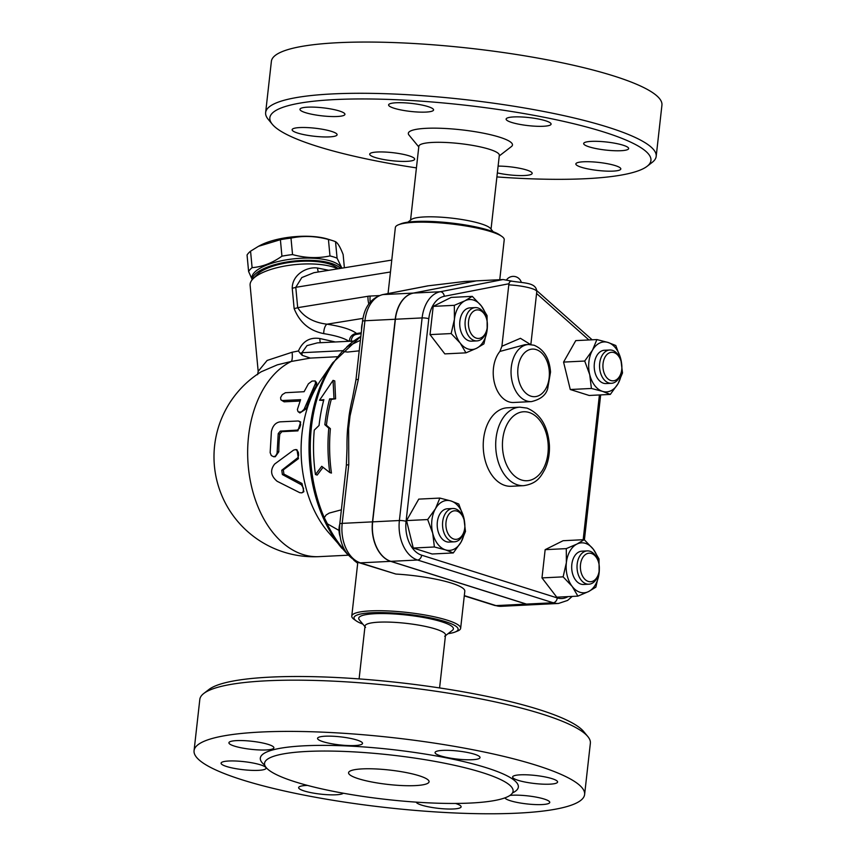 <?xml version="1.0" encoding="UTF-8"?>
<svg xmlns="http://www.w3.org/2000/svg" width="856" height="856" viewBox="0 0 856 856"><rect width="100%" height="100%" fill="white"/><g stroke="black" fill="none" stroke-linecap="round" stroke-linejoin="round"><path stroke-width="1.28" d="M358.525 778.746A40.489 7.233 6.4 0 1 348.574 772.733A40.489 7.233 6.4 0 1 389.619 770.058A40.489 7.233 6.4 0 1 429.059 781.763A40.489 7.233 6.4 0 1 402.598 785.583A40.489 7.233 6.4 0 1 358.525 778.746M482.356 772.604A125.04 22.342 -173.6 0 0 346.273 751.515A125.04 22.342 -173.6 0 0 264.547 763.306A125.04 22.342 -173.6 0 0 386.313 799.44A125.04 22.342 -173.6 0 0 513.086 791.19A125.04 22.342 -173.6 0 0 482.356 772.604M536.327 765.285A196.495 35.107 -173.6 0 0 322.487 732.148A196.495 35.107 -173.6 0 0 194.066 750.68A196.495 35.107 -173.6 0 0 385.414 807.476A196.495 35.107 -173.6 0 0 584.616 794.496A196.495 35.107 -173.6 0 0 536.327 765.285M440.626 755.891A22.631 4.045 6.4 0 1 435.062 752.531A22.631 4.045 6.4 0 1 458.003 751.033A22.631 4.045 6.4 0 1 480.034 757.571A22.631 4.045 6.4 0 1 465.257 759.711A22.631 4.045 6.4 0 1 440.626 755.891M338.537 744.774A22.631 4.045 6.4 0 1 317.555 738.353A22.631 4.045 6.4 0 1 340.485 736.856A22.631 4.045 6.4 0 1 362.527 743.404A22.631 4.045 6.4 0 1 338.537 744.774M266.216 749.952A22.631 4.045 6.4 0 1 241.906 747.941A22.631 4.045 6.4 0 1 228.916 742.762A22.631 4.045 6.4 0 1 251.857 741.264A22.631 4.045 6.4 0 1 273.888 747.802A22.631 4.045 6.4 0 1 266.216 749.952M266.013 768.388A22.631 4.045 6.4 0 1 242.59 769.64A22.631 4.045 6.4 0 1 221.083 763.156A22.631 4.045 6.4 0 1 244.014 761.658A22.631 4.045 6.4 0 1 266.055 768.207A22.631 4.045 6.4 0 1 266.013 768.388M343.299 793.223A22.631 4.045 6.4 0 1 318.999 793.94A22.631 4.045 6.4 0 1 298.637 787.606A22.631 4.045 6.4 0 1 307.486 785.412M455.542 803.452A22.631 4.045 6.4 0 1 461.127 806.823A22.631 4.045 6.4 0 1 439.182 808.428A22.631 4.045 6.4 0 1 416.198 802.136M509.962 795.417A22.631 4.045 6.4 0 1 512.466 795.224A22.631 4.045 6.4 0 1 536.776 797.236A22.631 4.045 6.4 0 1 549.766 802.414A22.631 4.045 6.4 0 1 528.184 804.062A22.631 4.045 6.4 0 1 504.901 797.878M512.669 776.788A22.631 4.045 6.4 0 1 536.081 775.536A22.631 4.045 6.4 0 1 557.598 782.02A22.631 4.045 6.4 0 1 534.658 783.518A22.631 4.045 6.4 0 1 512.626 776.97A22.631 4.045 6.4 0 1 512.669 776.788M203.771 693.478L208.928 689.497A191.733 34.251 6.4 0 1 346.958 678.091A191.733 34.251 6.4 0 1 539.034 709.571A191.733 34.251 6.4 0 1 583.674 731.527L587.826 736.556A196.495 35.107 -173.6 0 0 542.073 714.054A196.495 35.107 -173.6 0 0 345.225 681.793A196.495 35.107 -173.6 0 0 203.771 693.478A196.495 35.107 -173.6 0 0 199.812 699.448L194.066 750.68M584.616 794.496L590.362 743.254A196.495 35.107 -173.6 0 0 587.826 736.556M439.577 687.935L445.516 635.045A40.489 7.233 -173.6 0 0 435.565 629.021A40.489 7.233 -173.6 0 0 391.502 622.194A40.489 7.233 -173.6 0 0 365.031 626.014L359.103 678.904M359.338 619.851A47.636 8.507 6.4 0 1 385.863 613.602A47.636 8.507 6.4 0 1 441.685 621.766A47.636 8.507 6.4 0 1 452.439 630.294L444.692 636.275M362.848 624.11A52.398 9.363 6.4 0 1 356.299 620.921A52.398 9.363 6.4 0 1 380.663 612.564A52.398 9.363 6.4 0 1 445.248 621.595A52.398 9.363 6.4 0 1 455.157 632.006A52.398 9.363 6.4 0 1 448.073 633.665M455.157 632.006L457.543 631.054A54.784 9.791 -173.6 0 0 460.646 628.304A54.784 9.791 -173.6 0 0 447.185 620.161A54.784 9.791 -173.6 0 0 387.565 610.917A54.784 9.791 -173.6 0 0 351.773 616.085A54.784 9.791 -173.6 0 0 354.191 619.455L356.299 620.921M395.889 574.055L360.365 562.852A7.148 5.2 107.5 0 1 359.006 562.681L395.889 574.055A54.784 9.791 6.4 0 1 451.347 583.075A54.784 9.791 6.4 0 1 464.808 591.218L460.646 628.304M339.95 535.696A16.671 11.042 -92.8 0 1 339.725 524.557M339.757 524.236A14.295 9.47 87.2 0 0 340.067 536.434M359.21 350.832L347.611 352.062L343.973 351.634L342.999 350.767L347.707 346.423L360.387 340.292M339.008 530.431L327.441 523.872L324.285 517.677L326.125 514.98L329.239 513.076L341.373 509.812M355.925 380.053A7.148 1.273 6.4 0 1 358.354 379.379L364.924 320.754A7.148 1.273 -173.6 0 0 362.505 321.439L355.925 380.053L352.405 398.607A136.949 90.747 87.2 0 0 349.055 415.834L347.59 428.899A136.949 90.747 87.2 0 0 347.001 448.276L346.348 465.429L339.779 524.043C338.505 543.132 344.915 556.004 359.006 562.681M335.606 398.81L331.272 399.399A129.395 85.739 87.2 0 0 326.436 425.218L330.384 428.685A130.904 86.745 87.2 0 0 331.443 473.068L329.742 472.533A133.343 88.35 -92.8 0 1 328.79 428.182L324.852 424.715A131.835 87.355 -92.8 0 1 329.635 398.885L335.606 398.81L334.76 380.909L333.048 380.374L319.523 400.244L323.857 399.656A129.812 86.017 87.2 0 0 319.042 425.486L314.27 430.108A128.304 85.012 87.2 0 0 315.457 474.534L321.738 466.295L329.742 472.533M323.033 467.312L317.18 475.069L315.457 474.534M323.664 400.426L319.523 400.244M361.735 328.276A16.671 11.042 -92.8 0 1 362.249 323.686M362.291 323.333A14.295 9.47 87.2 0 0 361.553 329.892M329.635 398.885L331.272 399.399M333.979 398.297L333.048 380.374M324.852 424.715L326.436 425.218M328.79 428.182L330.384 428.685M531.683 604.796A33.341 22.096 -92.8 0 1 531.597 604.796A33.341 22.096 -92.8 0 1 526.29 604.101L390.657 561.343L360.365 562.852A33.341 22.096 -92.8 0 1 342.197 523.369L348.777 464.755A7.148 1.273 -173.6 0 0 346.348 465.429M348.777 464.755L348.627 428.471A7.148 2.311 176.3 0 0 347.59 428.899M390.657 561.343A33.341 22.096 -92.8 0 1 372.488 521.86L395.215 319.256L364.924 320.754A33.341 22.096 -92.8 0 1 383.028 294.582A7.148 5.329 -101 0 0 382.461 294.657L427.733 285.872L464.99 281.431L476.236 280.896M349.055 415.834L350.018 416.08L358.354 379.379M395.215 319.256A33.341 22.096 -92.8 0 1 413.309 293.084L476.193 280.875M512.016 281.164L503.093 279.538L476.364 280.864L413.491 293.073A33.341 22.096 87.2 0 0 395.397 319.245L372.67 521.86A33.341 22.096 87.2 0 0 390.839 561.343L526.461 604.09A33.341 22.096 87.2 0 0 531.779 604.785L558.497 603.459L567.614 600.42L572.204 596.418M512.423 281.271L511.642 281.143C525.06 283.272 536.305 282.544 536.787 291.639A21.432 3.831 6.4 0 0 508.796 284.866L509.031 283.732C509.331 281.742 510.465 280.918 512.423 281.271M499.893 351.442L524.942 344.69L528.591 344.508A28.58 18.939 87.2 0 0 511.053 370.562A28.58 18.939 87.2 0 0 526.868 401.004A28.58 18.939 87.2 0 0 531.426 401.603L513.611 402.491A28.58 18.939 -92.8 0 1 509.053 401.892A28.58 18.939 -92.8 0 1 493.901 380.385A28.58 18.939 -92.8 0 1 499.893 351.442L501.905 346.252L508.796 284.866M453.295 552.944L445.505 549.873A25.006 16.574 87.2 0 0 461.052 542.115L453.295 552.944L432.152 553.993L413.255 548.033L406.547 520.598L418.745 499.123L439.877 498.074L450.994 500.974A25.006 16.574 87.2 0 0 435.447 508.732A25.006 16.574 87.2 0 0 432.708 533.181A25.006 16.574 87.2 0 0 445.505 549.873L434.388 546.984L432.708 533.181L427.679 519.549L435.447 508.732L439.877 498.074M430.033 334.61L451.166 333.562L454.418 319.363A25.006 16.574 87.2 0 0 460.228 343.117A25.006 16.574 87.2 0 0 476.599 348.274L465.953 352.843L444.82 353.892L430.033 334.61L433.2 306.373L451.155 297.417L472.287 296.369L481.35 305.924A25.006 16.574 87.2 0 0 464.979 300.766A25.006 16.574 87.2 0 0 454.418 319.363L454.333 305.325L464.979 300.766L472.287 296.369M621.691 364.26A25.006 16.574 87.2 0 0 620.825 359.156L622.505 372.949L618.086 383.606L610.317 394.423L589.174 395.472L570.278 389.512L563.569 362.088L575.767 340.613L596.9 339.565L608.017 342.454L615.796 345.514L620.825 359.156A25.006 16.574 87.2 0 0 608.017 342.454A25.006 16.574 87.2 0 0 592.47 350.211L596.9 339.565M577.907 596.129L572.183 586.413A25.006 16.574 87.2 0 0 588.553 591.571L577.907 596.129L556.764 597.188L541.987 577.907L545.154 549.67L563.098 540.714L584.241 539.665L593.304 549.22L599.018 558.936L599.114 572.974L595.851 587.173L588.553 591.571A25.006 16.574 87.2 0 0 599.114 572.974A25.006 16.574 87.2 0 0 599.339 568.823M413.255 548.033L434.388 546.984M464.669 522.781A25.006 16.574 87.2 0 0 463.802 517.666L465.482 531.469L461.052 542.115A25.006 16.574 87.2 0 0 464.851 526.429M463.802 517.666A25.006 16.574 87.2 0 0 450.994 500.974L458.773 504.034L463.802 517.666M454.429 541.816L449.079 542.073A16.671 11.042 -92.8 0 1 437.223 525.969A16.671 11.042 -92.8 0 1 447.421 508.774L452.771 508.507A16.671 11.042 87.2 0 0 442.563 525.702A16.671 11.042 87.2 0 0 454.429 541.816A16.671 11.042 87.2 0 0 463.749 532.432L464.08 531.309A14.295 9.47 -92.8 0 1 449.946 536.423A14.295 9.47 -92.8 0 1 448.844 514.317A14.295 9.47 -92.8 0 1 463.417 517.998A14.295 9.47 -92.8 0 1 464.733 528.024A14.295 9.47 -92.8 0 1 464.08 531.309M463.417 517.998L462.978 516.917A16.671 11.042 87.2 0 0 452.771 508.507M406.547 520.598L427.679 519.549M433.2 306.373L454.333 305.325M487.203 321.877A25.006 16.574 87.2 0 0 481.35 305.924L487.075 315.639L487.16 329.678L483.908 343.877L476.599 348.274A25.006 16.574 87.2 0 0 487.16 329.678A25.006 16.574 87.2 0 0 487.385 325.526M476.963 340.902L471.613 341.17A16.671 11.042 -92.8 0 1 468.96 340.816A16.671 11.042 -92.8 0 1 459.736 323.065A16.671 11.042 -92.8 0 1 469.965 307.871L475.305 307.604A16.671 11.042 87.2 0 0 465.075 322.798A16.671 11.042 87.2 0 0 474.31 340.56A16.671 11.042 87.2 0 0 476.963 340.902A16.671 11.042 87.2 0 0 486.283 331.529L486.615 330.405A14.295 9.47 -92.8 0 1 476.343 338.141A14.295 9.47 -92.8 0 1 470.03 315.746A14.295 9.47 -92.8 0 1 485.951 317.095A14.295 9.47 -92.8 0 1 486.615 330.405M485.951 317.095L485.513 316.003A16.671 11.042 87.2 0 0 475.305 307.604M465.953 352.843L460.228 343.117L451.166 333.562M610.317 394.423L602.528 391.363A25.006 16.574 87.2 0 0 618.086 383.606A25.006 16.574 87.2 0 0 621.873 367.92M602.528 391.363L591.41 388.464L589.731 374.671A25.006 16.574 87.2 0 0 602.528 391.363M570.278 389.512L591.41 388.464M589.731 374.671L584.702 361.039L592.47 350.211A25.006 16.574 87.2 0 0 589.731 374.671M563.569 362.088L584.702 361.039M611.452 383.295L606.102 383.563A16.671 11.042 -92.8 0 1 594.364 363.468A16.671 11.042 -92.8 0 1 604.454 350.254L609.793 349.997A16.671 11.042 87.2 0 0 599.703 363.201A16.671 11.042 87.2 0 0 611.452 383.295A16.671 11.042 87.2 0 0 620.771 373.922L621.103 372.788A14.295 9.47 -92.8 0 1 609.707 380.064A14.295 9.47 -92.8 0 1 603.052 363.607A14.295 9.47 -92.8 0 1 610.553 352.447A14.295 9.47 -92.8 0 1 620.44 359.488A14.295 9.47 -92.8 0 1 621.103 372.788M620.44 359.488L620.001 358.397A16.671 11.042 87.2 0 0 609.793 349.997M599.157 565.174A25.006 16.574 87.2 0 0 593.304 549.22A25.006 16.574 87.2 0 0 576.933 544.063A25.006 16.574 87.2 0 0 566.372 562.66A25.006 16.574 87.2 0 0 572.183 586.413L563.12 576.858L566.372 562.66L566.287 548.621L576.933 544.063L584.241 539.665M541.987 577.907L563.12 576.858M545.154 549.67L566.287 548.621M588.917 584.199L583.567 584.466A16.671 11.042 -92.8 0 1 571.712 568.363A16.671 11.042 -92.8 0 1 581.909 551.168L587.259 550.9A16.671 11.042 87.2 0 0 577.051 568.095A16.671 11.042 87.2 0 0 588.917 584.199A16.671 11.042 87.2 0 0 598.237 574.825L598.569 573.702A14.295 9.47 -92.8 0 1 586.809 580.775A14.295 9.47 -92.8 0 1 580.668 563.387A14.295 9.47 -92.8 0 1 591.432 553.49A14.295 9.47 -92.8 0 1 597.905 560.391A14.295 9.47 -92.8 0 1 598.569 573.702M597.905 560.391L597.467 559.3A16.671 11.042 87.2 0 0 589.912 551.243A16.671 11.042 87.2 0 0 587.259 550.9M530.57 344.54L520.437 338.313L501.905 346.252M335.349 341.972L319.919 338.537C309.936 336.997 302.767 341.137 298.434 350.971L300.167 353.239A7.148 2.461 174.6 0 0 301.922 352.704L307.004 345.61L317.48 342.849M319.919 338.537A7.148 2.033 -80.5 0 0 320.54 342.7M298.434 350.971L292.131 352.233L267.136 360.44L258.18 371.344L250.113 285.283A47.636 16.392 -5.4 0 1 252.852 278.992A47.636 16.392 -5.4 0 1 292.495 264.889A47.636 16.392 -5.4 0 1 337.842 268.827M323.739 333.615A7.148 2.793 98.5 0 1 327.013 324.189C313.51 322.541 303.741 317.03 297.695 307.668A7.148 2.461 -5.4 0 1 294.132 308.535C299.654 322.466 309.53 330.833 323.739 333.615C336.001 335.648 344.39 338.206 348.927 341.298M328.768 270.293L317.597 268.046C307.347 266.409 292.281 274.252 292.228 288.183L294.132 308.535M338.366 268.741L336.333 267.275A42.875 14.755 174.6 0 0 295.748 261.69A42.875 14.755 174.6 0 0 256.896 274.723L252.852 278.992M340.378 268.41A45.25 15.569 174.6 0 0 311.745 260.385A45.25 15.569 174.6 0 0 252.049 279.912M341.523 268.228A45.25 15.569 174.6 0 0 311.531 258.159A45.25 15.569 174.6 0 0 251.857 278.382L252.006 279.966M251.91 278.906L248.604 271.502A49.423 17.002 -5.4 0 1 252.103 267.661C262.332 266.858 272.272 263.027 281.934 256.179A49.423 17.002 -5.4 0 1 292.538 254.585C305.303 258.063 317.779 258.512 329.977 255.944A49.423 17.002 -5.4 0 1 337.082 258.18L341.929 268.163M337.082 258.18L335.531 241.702A49.423 17.002 174.6 0 0 332.117 240.472A49.423 17.002 174.6 0 0 328.437 239.466C315.671 235.999 303.195 235.539 290.997 238.107A49.423 17.002 174.6 0 0 280.394 239.701L258.469 246.314L250.562 251.183A49.423 17.002 174.6 0 0 247.052 255.013L248.604 271.502M329.977 255.944L328.437 239.466M258.469 246.314L260.021 245.49A44.063 15.162 -5.4 0 1 327.827 239.124L332.117 240.472M344.38 267.768L343.138 254.542C340.324 247.245 337.788 242.965 335.531 241.702M292.538 254.585L290.997 238.107M281.934 256.179L280.394 239.701M252.103 267.661L250.562 251.183M261.24 371.761L277.365 364.827L291.329 361.446A14.295 3.392 79.5 0 0 292.131 352.233L267.136 360.44L258.18 371.344L257.581 374.693M360.825 336.397L332.674 362.848L320.347 380.77A100.034 66.287 87.2 0 0 327.848 531.704L347.836 554.763M337.21 356.749L310.343 358.086L291.329 361.446A100.034 66.287 87.2 0 0 249.128 473.646A100.034 66.287 87.2 0 0 318.999 556.646L348.189 555.202M295.363 449.593L293.501 450.16L274.669 464.038C269.929 470.126 270.742 475.872 277.119 481.275L299.771 492.682L301.804 492.863L303.195 491.804L303.548 488.348L301.419 484.796L282.384 474.556L281.763 470.244L297.845 457.682L298.648 455.264L298.38 452.45L297.246 450.502L295.363 449.593L296.957 449.7L298.444 458.656L283.315 469.88L283.914 474.106L301.975 483.469L303.869 491.697L303.045 492.007M315.575 381.305L316.741 383.017L316.399 385.575A100.034 66.287 87.2 0 0 306.191 408.868L299.91 412.956L297.995 411.554L297.385 409.532L300.584 399.677L282.213 400.533L280.822 399.656L280.586 397.591L282.255 394.68L285.412 392.722L304.083 391.706L308.385 383.841L312.012 381.08L315.169 380.931L315.511 383.37L304.062 409.339L301.248 412.014L298.466 411.982M300.06 401.047L284.139 401.828L281.121 400.02M299.129 421.216L300.67 421.997L297.888 430.878L281.859 431.67L279.794 434.078A100.034 66.287 87.2 0 0 278.821 451.775L275.279 456.719L273.706 456.751L275.643 455.916L277.077 453.273L278.232 433.585L280.308 431.114L297.289 430.108L299.514 428.203L300.691 424.672L300.082 422.094L298.348 420.981L280.072 421.848C275.579 422.586 272.679 425.817 271.395 431.563L270.154 452.685L271.309 455.553L273.706 456.751M300.167 353.239L302.157 355.304L310.343 358.086M379.176 295.598L370.156 296.048A33.341 24.257 -72.5 0 0 367.973 296.283L297.695 307.668L295.78 287.316A7.148 2.461 -5.4 0 1 292.228 288.183M349.462 341.266A7.148 6.645 130.5 0 1 356.631 333.53C351.73 329.614 341.854 326.5 327.013 324.189L362.955 318.368M398.457 224.775A54.784 9.791 6.4 0 1 490.766 231.601A54.784 9.791 6.4 0 1 501.809 236.374L499.701 234.908A52.398 9.363 -173.6 0 0 489.14 230.339A52.398 9.363 -173.6 0 0 400.843 223.823L398.457 224.775A54.784 9.791 6.4 0 0 395.354 227.525L390.464 271.983L295.78 287.316L301.804 277.569L313.895 272.7L391.695 260.096M318.528 271.951A7.148 2.793 98.5 0 1 317.597 268.046M361.136 333.626L356.791 334.322L356.631 333.53L361.232 332.781M390.464 271.983L388.046 293.565M501.809 236.374A54.784 9.791 6.4 0 1 504.227 239.744L499.754 279.709M493.152 231.719L490.445 228.434A40.489 7.233 -173.6 0 0 481.019 223.801A40.489 7.233 -173.6 0 0 440.455 217.146A40.489 7.233 -173.6 0 0 411.308 219.564L407.927 222.164M491.034 229.162L499.326 155.289A40.489 7.233 -173.6 0 0 489.375 149.276A40.489 7.233 -173.6 0 0 445.313 142.449A40.489 7.233 -173.6 0 0 418.851 146.269L410.559 220.131M499.251 155.953L511.406 146.569A52.398 9.363 -173.6 0 0 499.594 137.185A52.398 9.363 -173.6 0 0 438.176 128.207A52.398 9.363 -173.6 0 0 408.997 135.077L418.777 146.922M416.423 167.894A191.733 34.251 6.4 0 1 272.326 124.302A191.733 34.251 6.4 0 1 379.101 99.146A191.733 34.251 6.4 0 1 603.812 132.006A191.733 34.251 6.4 0 1 647.072 166.332A191.733 34.251 6.4 0 1 496.897 176.924M628.604 148.751A22.631 4.045 6.4 0 1 605.203 150.003A22.631 4.045 6.4 0 1 583.674 143.519A22.631 4.045 6.4 0 1 606.604 142.021A22.631 4.045 6.4 0 1 628.646 148.559A22.631 4.045 6.4 0 1 628.604 148.751M613.142 171.114A22.631 4.045 6.4 0 1 588.832 169.092A22.631 4.045 6.4 0 1 575.842 163.924A22.631 4.045 6.4 0 1 598.783 162.426A22.631 4.045 6.4 0 1 620.814 168.964A22.631 4.045 6.4 0 1 613.142 171.114M498.106 166.107A22.631 4.045 6.4 0 1 520.962 168.546A22.631 4.045 6.4 0 1 532.175 173.361A22.631 4.045 6.4 0 1 508.197 174.742A22.631 4.045 6.4 0 1 497.347 172.901M375.249 157.515A22.631 4.045 6.4 0 1 369.696 154.155A22.631 4.045 6.4 0 1 392.626 152.657A22.631 4.045 6.4 0 1 414.668 159.195A22.631 4.045 6.4 0 1 399.88 161.335A22.631 4.045 6.4 0 1 375.249 157.515M292.185 129.524A22.631 4.045 6.4 0 1 315.586 128.272A22.631 4.045 6.4 0 1 337.104 134.745A22.631 4.045 6.4 0 1 314.184 136.243A22.631 4.045 6.4 0 1 292.131 129.705A22.631 4.045 6.4 0 1 292.185 129.524M307.646 107.161A22.631 4.045 6.4 0 1 331.957 109.172A22.631 4.045 6.4 0 1 344.936 114.351A22.631 4.045 6.4 0 1 322.006 115.849A22.631 4.045 6.4 0 1 299.964 109.301A22.631 4.045 6.4 0 1 307.646 107.161M412.581 103.533A22.631 4.045 6.4 0 1 433.575 109.943A22.631 4.045 6.4 0 1 410.645 111.441A22.631 4.045 6.4 0 1 388.603 104.903A22.631 4.045 6.4 0 1 412.581 103.533M545.529 120.76A22.631 4.045 6.4 0 1 551.093 124.12A22.631 4.045 6.4 0 1 528.152 125.618A22.631 4.045 6.4 0 1 506.121 119.07A22.631 4.045 6.4 0 1 520.908 116.94A22.631 4.045 6.4 0 1 545.529 120.76M647.072 166.332L652.229 162.351A196.495 35.107 -173.6 0 0 656.188 156.381L661.934 105.149A196.495 35.107 -173.6 0 0 613.645 75.938A196.495 35.107 -173.6 0 0 399.795 42.8A196.495 35.107 -173.6 0 0 271.384 61.343L265.638 112.575A196.495 35.107 -173.6 0 0 268.174 119.273L272.326 124.302M656.188 156.381A196.495 35.107 -173.6 0 0 607.899 127.169A196.495 35.107 -173.6 0 0 394.049 94.032A196.495 35.107 -173.6 0 0 265.638 112.575M512.487 792.923A129.812 23.187 -173.6 0 0 486.443 767.768A129.812 23.187 -173.6 0 0 328.511 745.405A129.812 23.187 -173.6 0 0 264.75 765.136M324.285 517.677A124.174 82.283 -92.8 0 1 342.999 350.767M357.733 562.906A124.174 82.283 -92.8 0 1 355.754 561.343M345.546 551.564A124.174 82.283 -92.8 0 1 326.917 523.412M346.701 347.033A124.174 82.283 -92.8 0 1 360.815 336.472M372.488 521.86L342.197 523.369A7.148 1.273 -173.6 0 0 339.779 524.043M413.309 293.084L383.028 294.582L428.225 285.818M348.627 428.471L350.018 416.08M536.584 293.501L588.917 339.96M592.095 339.8A4.762 2.996 -48.4 0 0 591.849 339.532L536.808 290.676M599.414 394.969L583.171 539.719M567.977 596.632A28.58 18.939 -92.8 0 1 557.277 597.927A4.762 3.467 107.5 0 1 553.19 602.763A33.341 22.096 87.2 0 0 558.497 603.459M557.277 597.927L421.644 555.18A4.762 3.467 107.5 0 1 417.557 560.017L553.19 602.763L526.461 604.09M421.644 555.18A28.58 18.939 -92.8 0 1 406.076 521.336A4.762 0.856 -173.6 0 0 399.388 520.523A33.341 22.096 87.2 0 0 417.557 560.017L390.839 561.343M406.076 521.336L428.803 318.721A4.762 0.856 -173.6 0 0 422.115 317.918L399.388 520.523L372.67 521.86M428.803 318.721A28.58 18.939 -92.8 0 1 444.307 296.283A4.762 3.552 -101 0 0 440.219 291.746A33.341 22.096 87.2 0 0 422.115 317.918L395.397 319.245M503.093 279.538L440.219 291.746L413.491 293.073M444.307 296.283L509.031 283.732M536.177 349.59A23.818 15.783 -92.8 0 1 545.764 388.774A23.818 15.783 -92.8 0 1 518.757 380.267A23.818 15.783 -92.8 0 1 536.177 349.59M526.29 604.101L495.999 605.609A7.148 5.2 107.5 0 1 494.64 605.427L501.306 606.305A33.341 22.096 -92.8 0 1 495.999 605.609L464.316 595.615M332.674 362.848A122.922 81.448 87.2 0 0 341.897 548.311M302.157 355.304L301.922 352.704L342.528 350.692M298.444 458.656L296.872 458.763M301.975 483.469L300.488 484.164M283.914 474.106L282.384 474.556M283.315 469.88L281.763 470.244M316.399 385.575L315.211 383.948M284.139 401.828L282.769 400.555M306.191 408.868L304.747 407.788M297.888 430.878L296.347 430.322M278.821 451.775L277.248 451.69M279.794 434.078L278.232 433.585M281.859 431.67L280.308 431.114M368.818 303.966A16.671 10.743 -99.2 0 1 367.973 296.283M370.156 296.048A16.671 11.042 87.2 0 0 370.231 302.147M529.126 412.474A34.54 22.887 -92.8 0 1 543.025 469.291A34.54 22.887 -92.8 0 1 503.874 456.954A34.54 22.887 -92.8 0 1 529.126 412.474M519.827 407.167A39.301 26.044 87.2 0 0 495.763 447.709A39.301 26.044 87.2 0 0 523.722 485.662C537.14 483.608 540.746 476.878 545.176 468.735C548.375 461.566 549.777 453.669 549.392 445.045C547.883 426.106 540.414 413.79 526.996 408.098L519.827 407.167L507.351 407.788A39.301 26.044 -92.8 0 0 483.298 448.33A39.301 26.044 -92.8 0 0 511.257 486.283L523.722 485.662M359.327 619.851L365.555 627.395M357.808 562.264L351.773 616.085M382.461 294.657C370.99 298.07 364.335 307.004 362.505 321.439M600.666 394.905L584.413 539.826M531.426 401.603C540.543 399.431 545.968 395.098 547.69 388.603L550.526 372.039C549.488 358.397 543.999 349.451 534.048 345.225L528.591 344.508M521.293 282.234A8.335 8.335 0 0 0 506.517 279.923M530.848 344.561L536.787 291.639M464.284 595.862L494.64 605.427M501.306 606.305L531.597 604.796M353.817 560.209L357.69 563.259M353.507 341.062L317.469 342.86M261.294 371.729A100.034 100.034 0 0 0 318.999 556.646M303.869 491.697L302.403 492.596M356.791 334.322C353.517 334.685 351.613 337.061 351.067 341.448"/></g></svg>
